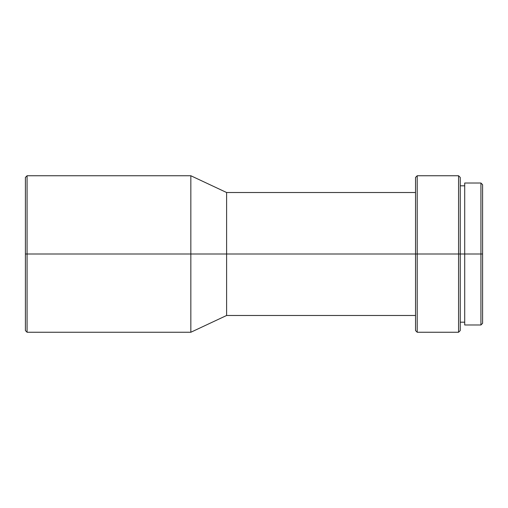 <?xml version="1.0" encoding="UTF-8"?>
<svg xmlns="http://www.w3.org/2000/svg" width="508" height="508" viewBox="0 0 508 508"><rect width="100%" height="100%" fill="white"/><g stroke="black" fill="none" stroke-linecap="round" stroke-linejoin="round"><path stroke-width="0.76" d="M480.924 254L482.6 254L482.6 184.696L482.6 254L480.924 254L480.924 183.02L480.924 254L464.712 254L480.924 254L480.924 324.98L480.924 254M464.712 324.98L464.712 183.02L464.712 254L460.242 254L464.712 254L464.712 324.98L480.924 324.98L482.6 323.304L482.6 254L482.6 323.304M458.565 254L460.242 254L460.242 177.425L460.242 254L458.565 254L458.565 175.749L458.565 254L417.208 254L458.565 254L458.565 332.251L458.565 254M415.531 192.519L226.612 192.519L190.843 175.749L27.076 175.749L25.4 177.425L25.4 254L27.076 254L27.076 175.749L27.076 254L190.843 254L190.843 175.749L190.843 254L226.612 254L226.612 192.519L226.612 254L415.531 254L415.531 177.425L417.208 175.749L417.208 254L417.208 175.749L458.565 175.749L460.242 177.425M415.531 177.425L415.531 254L417.208 254L25.4 254L25.4 330.575L25.4 177.425M415.531 315.481L226.612 315.481L226.612 254L226.612 315.481L190.843 332.251L190.843 254L190.843 332.251L27.076 332.251L27.076 254L27.076 332.251L25.4 330.575M415.531 254L415.531 330.575L415.531 254M460.242 330.575L460.242 254L460.242 330.575L458.565 332.251L417.208 332.251L417.208 254L417.208 332.251L415.531 330.575M464.712 183.02L480.924 183.02L482.6 184.696M460.242 185.814L464.712 185.814M460.242 322.186L464.712 322.186"/></g></svg>
